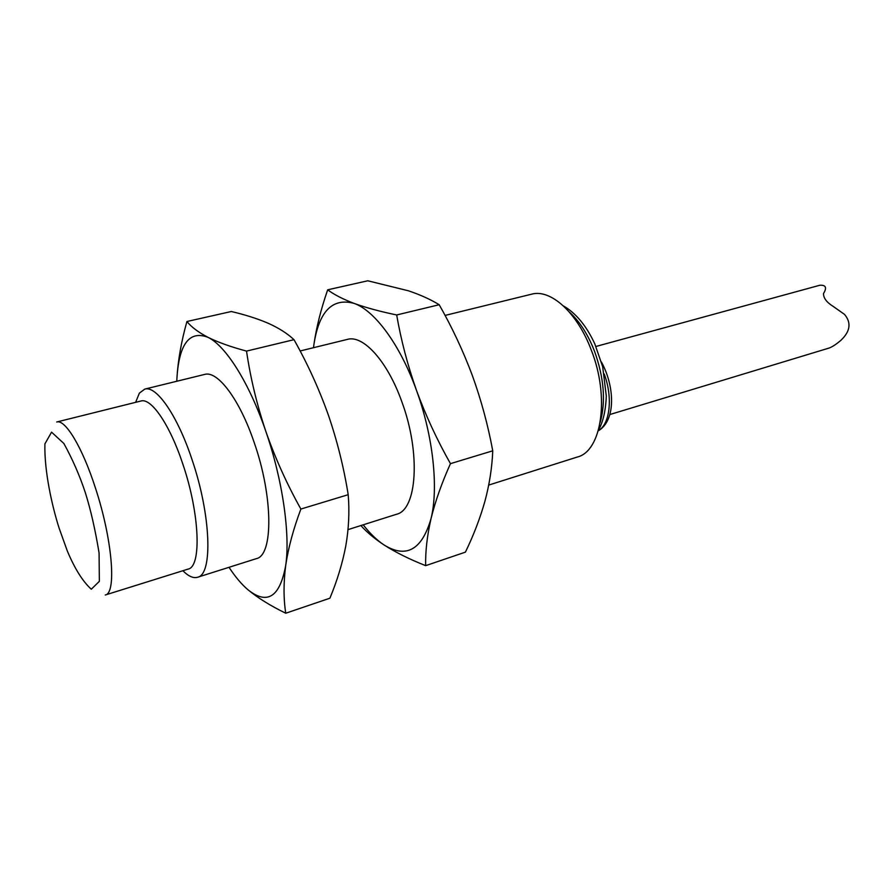 <?xml version="1.0" encoding="UTF-8"?>
<svg xmlns="http://www.w3.org/2000/svg" width="894" height="894" viewBox="0 0 894 894"><rect width="100%" height="100%" fill="white"/><g stroke="black" fill="none" stroke-linecap="round" stroke-linejoin="round"><path stroke-width="1.34" d="M488.716 485.073L577.334 457.024C601.684 451.202 609.965 397.159 591.292 350.09C577.312 312.587 550.592 288.728 531.628 294.182L445.067 315.426M327.685 289.812L367.78 280.783L408.357 290.773C420.281 294.774 430.562 299.434 439.2 304.731C452.129 327.439 463.17 351.007 472.311 375.424C481.162 399.931 487.968 425.052 492.75 450.811C492.08 467.484 489.465 484.302 484.928 501.232C480.112 518.252 473.608 535.215 465.416 552.134L425.656 565.656C425.343 551.374 427.131 535.696 431.031 518.621C435.255 501.411 441.725 483.095 450.453 463.651C437.065 439.982 425.767 415.621 416.559 390.566C407.675 365.422 401.048 340.223 396.679 314.967C379.928 311.481 365.735 307.614 354.091 303.39C342.782 299.088 333.987 294.562 327.685 289.812C320.991 309.056 316.375 327.439 313.85 344.939L313.481 347.71M439.2 304.731L396.679 314.967M492.75 450.811L450.453 463.651M360.874 525.56C366.853 532.243 374.631 538.736 384.208 545.061C395.64 552.369 409.452 559.231 425.656 565.656M313.492 347.71L313.85 344.939C318.912 311.38 332.333 297.523 354.091 303.39C374.776 310.542 400.266 344.939 416.559 390.566C433.121 435.914 438.686 488.035 431.031 518.621C421.946 549.832 406.334 558.649 384.208 545.061C377.123 540.412 370.127 533.673 363.199 524.823M348.012 529.628L396.5 514.274C417.006 509.871 420.906 453.169 401.942 402.043C387.627 361.399 363.232 334.624 347.408 339.385L300.116 350.984M186.924 321.505L231.289 311.514C245.202 314.755 257.55 318.689 268.334 323.326C278.805 328.031 287.354 333.484 294.003 339.675C307.525 363.69 318.912 388.655 328.187 414.559C337.127 440.563 343.799 467.271 348.202 494.695C349.599 511.681 348.783 528.823 345.754 546.122C342.402 563.511 337.116 580.876 329.897 598.209L285.756 613.217C283.487 598.835 283.476 582.922 285.7 565.489C288.293 547.921 293.355 529.114 300.876 509.055C286.862 483.967 275.196 458.108 265.864 431.478C256.902 404.77 250.465 377.972 246.52 351.096C230.898 346.906 218.069 342.324 208.023 337.34C198.334 332.289 191.305 327.003 186.924 321.505C181.326 341.43 177.984 360.394 176.911 378.397C179.068 343.877 189.439 330.188 208.023 337.34C225.791 345.81 249.359 383.001 265.864 431.478C282.582 479.687 290.382 534.31 285.7 565.489C279.844 597.203 267.217 605.249 247.817 589.638C257.874 597.963 270.524 605.83 285.756 613.217M294.003 339.675L246.52 351.096M348.202 494.695L300.876 509.055M609.786 414.559L829.151 348.034C832.18 346.95 836.091 344.38 840.874 340.346C850.295 331.406 851.513 322.756 844.528 314.397L833.186 306.407C826.693 302.373 823.463 298.093 823.486 293.567C827.118 287.667 825.888 284.895 819.82 285.253L595.94 346.47M176.788 381.246L176.911 378.397M247.817 589.638C241.603 584.352 235.334 576.909 229.009 567.31M197.552 577.267L256.31 558.661C273.318 555.532 273.273 496.908 254.209 442.586C239.693 399.45 217.555 370.306 204.603 374.43L144.75 389.113C156.383 385.28 177.459 415.464 192.042 459.65C211.118 515.324 212.951 574.708 197.552 577.267C193.327 578.485 188.444 576.306 182.89 570.73M135.62 402.334L139.386 393.125L144.75 389.113M182.879 464.209C169.905 424.762 151.198 397.595 140.906 401.015L56.702 422.002C65.228 418.984 82.483 447.481 95.513 488.247C112.432 539.563 116.701 593.515 105.257 595.002L188.086 569.098C201.698 566.852 199.82 513.827 182.879 464.209M600.209 422.337C605.942 401.607 604.042 377.894 594.51 351.219C587.861 334.2 579.424 321.091 569.21 311.894M598.287 430.752C609.976 424.348 613.061 397.562 604.232 374.005M59.049 527.929C52.12 506.194 44.175 471.138 44.901 443.905L51.561 432.148L63.899 443.525C72.682 459.55 79.823 475.921 85.321 492.65C90.674 509.602 95.256 529.717 99.078 552.984L99.357 581.323L91.311 589.224C82.74 581.469 74.738 568.707 67.296 550.939L59.049 527.929M563.443 305.938C575.892 313.09 586.33 325.707 594.767 343.788L602.668 366.708L606.3 396.008C605.73 410.558 603.092 422.024 598.388 430.427M598.254 430.874C616.346 420.281 614.58 386.018 601.427 362.014"/></g></svg>

